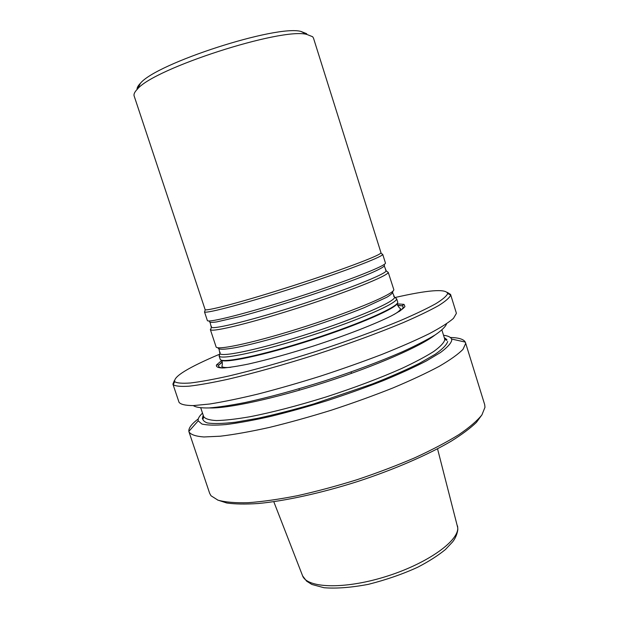 <?xml version="1.0" encoding="UTF-8"?>
<svg xmlns="http://www.w3.org/2000/svg" width="619" height="619" viewBox="0 0 619 619"><rect width="100%" height="100%" fill="white"/><g stroke="black" fill="none" stroke-linecap="round" stroke-linejoin="round"><path stroke-width="0.93" d="M395.146 297.499C428.302 289.955 445.812 288.624 447.684 293.491L447.684 293.499C446.756 295.967 442.771 299.387 435.737 303.743C426.901 308.618 415.156 314.22 400.516 320.541C376.731 330.399 347.104 341.239 315.69 351.507C284.214 361.55 253.844 370.092 228.782 376.012C213.207 379.447 200.417 381.776 190.389 382.991C182.133 383.571 176.91 383.13 174.705 381.668C173.366 376.623 188.354 367.462 219.66 354.184M221.726 360.513L216.488 364.939C215.899 366.812 217.942 367.825 222.616 367.996C228.844 367.616 237.526 366.278 248.668 363.987C267.524 359.732 289.259 353.697 313.879 345.882C345.889 335.452 375.122 324.062 391.548 315.791C398.698 311.937 403.17 308.866 404.95 306.591L404.014 304.37L397.174 303.844M446.593 323.791C445.587 326.646 441.796 330.353 435.211 334.894C426.994 339.877 416.154 345.456 402.706 351.631C380.298 361.403 354.447 371.106 325.137 380.755C295.735 390.071 269.087 397.321 245.194 402.505C230.678 405.368 218.623 407.178 209.044 407.944C201.043 408.107 195.797 407.325 193.314 405.6M447.398 292.431L450.578 294.443L456.242 312.75L456.35 313.454L453.441 318.398C448.574 322.623 440.48 327.745 429.168 333.742C416.053 340.164 400.331 347.05 381.993 354.393C362.502 361.844 341.959 369.102 320.356 376.174C298.714 382.937 278.001 388.879 258.208 394.001C239.514 398.512 223.304 401.847 209.601 404.021L193.352 405.592C185.437 405.538 180.655 404.439 179.03 402.288L172.918 384.12L174.318 380.631M450.578 294.443L450.655 295.046C449.765 297.592 445.773 301.097 438.67 305.562C429.733 310.552 417.825 316.286 402.946 322.747C378.774 332.829 348.613 343.893 316.611 354.354C284.547 364.583 253.604 373.257 228.102 379.223C212.255 382.681 199.248 385.003 189.074 386.179C180.702 386.713 175.417 386.202 173.204 384.662L172.918 384.12M443.537 335.274C448.04 335.838 450.709 337.084 451.553 339.019L451.769 340.272C450.949 343.475 447.189 347.561 440.48 352.521L426.336 360.97C414.227 367.222 399.766 373.814 382.96 380.747C365.125 387.711 346.369 394.396 326.693 400.81C306.993 406.884 288.144 412.122 270.155 416.525C253.148 420.324 238.408 423.009 225.935 424.564C215.048 425.462 207.04 425.276 201.902 424.015L198.204 420.85C197.755 418.784 199.186 416.216 202.514 413.128M450.346 337.479C458.718 337.688 463.693 339.22 465.279 342.09L465.65 343.483L463.027 349.302C458.354 354.114 450.454 359.763 439.335 366.262C426.406 373.149 410.854 380.414 392.678 388.059C373.319 395.734 352.884 403.116 331.351 410.188C309.755 416.873 289.05 422.638 269.234 427.466C250.471 431.621 234.175 434.538 220.349 436.202L203.875 436.968C195.782 436.341 190.822 434.654 189.004 431.923L188.865 431.373C188.47 428.116 191.611 423.961 198.281 418.893M215.807 407.82L216.782 407.287M428.549 338.887L429.656 338.748M465.488 342.617L484.669 404.571L484.986 407.271L481.915 414.9C477.179 420.812 469.504 427.396 458.888 434.654C446.639 442.183 431.977 449.881 414.9 457.751C396.733 465.542 377.458 472.854 357.093 479.686C336.574 486.054 316.673 491.401 297.375 495.711C278.929 499.316 262.533 501.645 248.188 502.705C235.336 503.03 225.262 502.179 217.965 500.16L211.009 495.765L209.686 493.389L189.004 431.923M482.116 414.606L476.444 422.351C470.432 428.139 462.06 434.391 451.328 441.115C428.069 454.803 394.195 469.535 357.681 481.505C321.068 493.15 284.972 501.026 258.1 503.526C245.464 504.346 235.019 504.176 226.755 502.999L217.625 500.028M219.056 355.817L220.178 359.198C220.674 363.972 262.177 355.468 311.79 339.421C361.419 323.412 400.052 306.034 397.661 301.871L396.632 298.791C397.352 303.209 358.974 320.108 310.591 335.715C262.224 351.36 221.215 360.103 219.211 356.095L219.853 353.967M306.676 33.705L300.927 31.43C276.244 24.574 156.452 63.27 140.436 83.263C138.006 85.724 136.884 87.797 137.07 89.469M205.16 309.717C207.458 311.202 246.107 300.842 292.632 285.854C339.15 270.882 378.232 256.212 380.716 253.179L380.971 252.668L313.477 38.076L312.626 36.722L306.699 34.385C281.173 27.344 154.069 68.4 137.488 89.043C134.663 91.883 133.549 94.204 134.153 95.991L205.16 309.717L204.866 311.109M381.954 253.914L382.627 254.525C381.722 257.202 342.81 272.035 295.008 287.464C247.213 302.915 206.97 313.647 204.68 311.999M382.681 254.239L385.428 262.951C387.246 265.288 347.893 280.902 298.079 296.981C248.281 313.082 207.226 323.435 207.342 320.472L204.463 311.798M210.336 329.525L216.07 346.81C216.371 351.004 257.736 341.912 307.403 325.842C357.093 309.817 395.959 292.996 393.746 289.421L388.26 272.422C387.687 275.888 349.062 291.487 301.283 306.9C253.519 322.344 213.075 332.287 210.584 329.811L211.04 328.287M444.264 337.618L446.817 339.568C447.127 340.752 446.4 340.504 444.635 338.817L444.759 339.908C443.862 342.934 440.186 346.795 433.741 351.476C425.671 356.583 415.032 362.239 401.816 368.429C379.803 378.201 354.571 387.703 326.12 396.941C297.654 405.785 272.182 412.401 249.697 416.788C236.133 419.109 225.068 420.371 216.495 420.572C209.501 420.185 205.237 418.87 203.69 416.641C203.21 419.04 202.769 419.667 202.359 418.529L203.287 415.45M447.715 341.456C446.732 344.798 442.531 349.101 435.103 354.347L419.558 363.268C406.304 369.853 390.659 376.723 372.63 383.873L313.763 403.936C293.754 409.739 275.138 414.521 257.899 418.282L235.522 422.204C223.057 423.651 213.679 423.907 207.404 422.947C202.978 421.361 201.601 418.839 203.272 415.388M434.925 335.072C420.75 346.253 376.282 365.79 325.594 382.155C274.906 398.535 227.413 408.702 209.377 407.929M437.54 448.814L457.766 527.829C458.571 541.478 425.802 564.466 384.322 577.04C342.864 589.745 306.281 587.996 302.436 575.399L273.791 501.707M397.506 305.198L401.994 305.809C404.137 306.722 403.193 308.626 399.17 311.527M224.604 367.91C219.644 367.91 217.764 366.92 218.964 364.924L222.252 361.806M397.468 302.97C397.452 307.751 359.477 324.573 311.945 339.901C264.429 355.275 223.792 363.84 220.983 359.972M384.384 265.141C385.32 266.178 380.321 269.056 369.381 273.776C353.488 280.392 327.126 289.862 298.76 299.07C276.987 306.034 257.643 311.798 240.729 316.355L216.611 321.926C211.961 322.576 209.57 322.484 209.462 321.64M385.536 270.016L386.202 270.843C385.529 274.186 347.483 289.444 300.54 304.594C253.604 319.768 213.826 329.648 211.327 327.327L211.381 326.267M392.794 291.572C393.057 292.748 391.1 294.621 386.921 297.19L364.32 307.643C348.188 314.135 329.44 320.882 308.061 327.877C280.105 336.852 253.426 344.11 236.466 347.476C224.635 349.619 218.515 349.789 218.105 348.002M393.676 296.145L394.582 297.221C395.185 301.507 357.372 318.042 309.833 333.37C262.309 348.745 221.973 357.449 219.954 353.619L220.062 352.219M174.705 381.668L173.204 384.662M447.684 293.499L450.655 295.046M200.773 407.936L203.69 416.641M441.912 330.051L444.635 338.817M198.204 420.85L188.865 431.373M451.553 339.019L465.279 342.09M298.954 388.809L299.395 390.179M351.097 371.973L351.538 373.342M457.573 525.995L457.828 529.671C457.108 534.259 455.414 538.282 452.737 541.749L445.394 549.556C437.989 555.599 428.75 561.495 417.686 567.244C402.729 574.092 386.31 579.786 368.421 584.328C351.313 587.563 336.519 588.7 324.039 587.733L311.86 584.452L306.598 581.14L302.66 575.964M397.661 305.538L401.994 305.809L404.014 304.37M222.322 362.169L218.964 364.924L216.488 364.939M397.166 303.697C398.009 306.304 399.139 307.953 400.555 308.633C400.508 310.088 398.241 312.084 393.738 314.645M230.833 367.26C225.687 367.825 222.67 367.524 221.788 366.371C222.538 364.97 222.492 362.974 221.648 360.39M140.436 83.263L137.488 89.043M300.927 31.43L306.699 34.385M380.902 252.954L382.627 254.525M384.329 266.139L386.202 270.843L388.26 272.422M210.089 322.414L211.327 327.327L210.584 329.811M392.678 292.926L394.582 297.221L396.632 298.791M218.987 349.023L219.954 353.619L219.211 356.095"/></g></svg>

